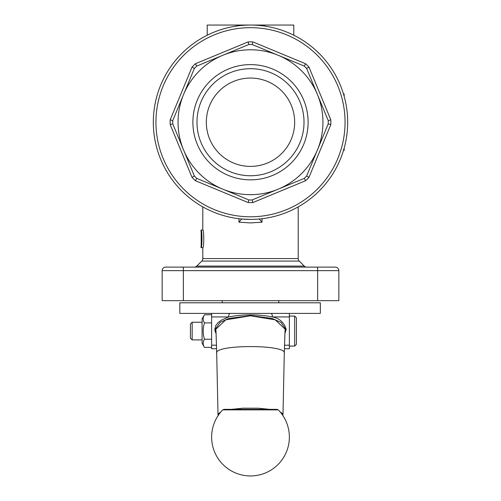 <?xml version="1.0" encoding="UTF-8"?>
<svg xmlns="http://www.w3.org/2000/svg" width="501" height="501" viewBox="0 0 501 501"><rect width="100%" height="100%" fill="white"/><g stroke="black" fill="none" stroke-linecap="round" stroke-linejoin="round"><path stroke-width="0.75" d="M216.069 332.182L215.286 329.301L219.995 322.431L228.719 318.486L250.513 315.561L272.231 318.479L280.992 322.419L285.714 329.301L284.931 332.188M284.85 333.691L286.203 329.301C284.073 322.425 279.483 318.304 272.431 316.933A3.532 1.566 -90 0 0 270.853 313.401M211.629 313.401L211.629 316.933L228.581 316.933C243.198 314.152 257.808 314.152 272.419 316.933L289.371 316.933L289.371 345.202L284.48 345.202M230.147 313.401A3.532 1.566 -90 0 0 228.581 316.926L221.21 320.245L218.286 322.419L215.912 325.318L214.797 329.314L215.123 331.468L216.144 333.679M335.307 267.108A3.532 3.532 0 0 1 337.806 268.141A3.532 3.532 0 0 0 335.307 267.108L165.693 267.108A3.532 3.532 0 0 0 162.155 270.64L162.155 300.681L183.36 300.681L183.36 270.64L338.845 270.64L338.845 300.681L183.36 300.681M298.208 206.888L298.208 258.579A3.532 3.532 0 0 0 299.241 261.077L304.239 266.075A3.532 3.532 0 0 0 306.737 267.108M194.263 267.108A3.532 3.532 0 0 0 196.761 266.075L304.239 266.075M320.333 302.798L320.352 313.401L179.828 313.401L179.828 302.798L320.333 302.798M299.241 261.077L201.759 261.077A3.532 3.532 0 0 0 202.792 258.579L298.208 258.579M241.664 219.069L238.983 222.175L250.5 222.92L262.017 222.175L262.017 218.718M259.336 219.069L262.017 222.175M211.629 316.933L211.629 348.74L216.601 348.74M289.371 316.05L294.669 316.05L294.669 346.085L289.371 346.085M294.669 346.085L296.435 344.319L296.435 317.816L294.669 316.05M293.786 35.227L293.786 25.05L250.5 25.05A97.175 97.175 0 0 0 153.325 122.225A97.175 97.175 0 0 0 250.5 219.4A97.175 97.175 0 0 0 347.675 122.225A97.175 97.175 0 0 0 250.5 25.05L207.214 25.05L207.214 35.227M192.021 67.109L170.177 119.852A80.36 80.36 0 0 0 170.177 124.599L192.021 177.348A80.36 80.36 0 0 0 195.377 180.704L248.127 202.554A80.36 80.36 0 0 0 252.873 202.554L305.623 180.704A80.36 80.36 0 0 0 308.979 177.348L330.823 124.599A80.36 80.36 0 0 0 330.823 119.852L308.979 67.109A80.36 80.36 0 0 0 305.623 63.752L252.873 41.902A80.36 80.36 0 0 0 248.127 41.902L195.377 63.752A80.36 80.36 0 0 0 192.021 67.109L194.369 68.437A77.743 77.743 0 0 1 196.711 66.094L222.776 55.298A72.438 72.438 0 0 0 222.776 189.153A72.438 72.438 0 0 0 317.427 94.507L328.224 120.572A77.743 77.743 0 0 1 328.224 123.885L306.631 176.014A77.743 77.743 0 0 1 304.289 178.356L252.153 199.949A77.743 77.743 0 0 1 248.847 199.949L196.711 178.356A77.743 77.743 0 0 1 194.369 176.014L172.776 123.885A77.743 77.743 0 0 1 172.776 120.572L194.369 68.437M202.091 343.26L204.471 347.387C202.773 344.669 202.773 341.951 204.471 339.227C202.773 333.791 202.773 328.349 204.471 322.907C202.773 320.189 202.773 317.465 204.471 314.747L202.091 318.874L202.091 343.26M248.847 44.501A77.743 77.743 0 0 1 252.153 44.501L278.224 55.298A72.438 72.438 0 0 0 222.776 55.298L248.847 44.501L248.127 41.902M202.091 339.903L192.159 339.903L192.159 322.237L202.091 322.237M192.159 339.903L190.43 338.169L190.43 323.965L192.159 322.237M250.5 68.706A53.519 53.519 0 0 1 304.019 122.225A53.519 53.519 0 0 1 250.5 175.745A53.519 53.519 0 0 1 196.981 122.225A53.519 53.519 0 0 1 250.5 68.706M250.5 179.846A57.615 57.615 0 0 0 308.115 122.225A57.615 57.615 0 0 0 250.5 64.61A57.615 57.615 0 0 0 192.885 122.225A57.615 57.615 0 0 0 250.5 179.846M250.5 78.056A44.169 44.169 0 0 1 294.669 122.225A44.169 44.169 0 0 1 250.5 166.401A44.169 44.169 0 0 1 206.331 122.225A44.169 44.169 0 0 1 250.5 78.056M317.427 94.507A72.438 72.438 0 0 0 278.224 55.298L304.289 66.094A77.743 77.743 0 0 1 306.631 68.437L317.427 94.507M192.021 177.348L194.369 176.014L183.573 149.949M305.623 180.704L304.289 178.356L278.224 189.153M196.711 66.094L195.377 63.752M172.776 120.572L170.177 119.852M170.177 124.599L172.776 123.885M195.377 180.704L196.711 178.356M248.847 199.949A77.743 77.743 0 0 1 248.84 199.949L248.127 202.554M252.873 202.554L252.16 199.949M308.979 177.348L306.631 176.014M328.224 123.885L330.823 124.599M330.823 119.852L328.224 120.572M306.631 68.437L308.979 67.109M305.623 63.752L304.289 66.094M252.153 44.501A77.743 77.743 0 0 1 252.16 44.501L252.873 41.902M211.629 314.747L204.471 314.747M211.629 322.907L204.471 322.907M211.629 347.387L204.471 347.387M211.629 339.227L204.471 339.227M344.143 96.261L344.143 93.956L343.473 93.956M343.473 150.494L344.143 150.494L344.143 148.196M264.634 25.05L264.634 26.083M236.366 25.05L236.366 26.083M250.5 25.05A97.175 97.175 0 0 1 347.675 122.225A97.175 97.175 0 0 1 250.5 219.4L241.664 219M201.051 247.676C202.241 248.22 202.241 229.458 201.051 230.003L201.051 231.769C201.865 231.337 201.865 246.342 201.051 245.903L201.051 247.676L202.817 247.676C204.057 248.22 204.057 229.458 202.817 230.003L201.051 230.003M201.183 245.446L201.183 232.232M284.399 348.74L289.371 348.74L289.371 345.202M202.009 247.676L202.792 247.676L202.792 258.579M202.009 230.003L202.792 230.003L202.792 206.888M289.371 316.933L289.371 313.401M337.806 268.141A3.532 3.532 0 0 1 338.845 270.64M286.203 329.301L285.714 329.301M215.969 330.792L215.756 329.301L215.286 329.301M215.756 329.301L225.744 319.863L250.506 315.774L275.274 319.857L285.244 329.301L285.031 330.779M218.01 414.527L216.708 353.412C212.925 344.3 288.081 344.3 284.292 353.412L285.025 330.654M218.035 415.705L218.217 413.845L220.716 412.104M231.393 409.348L242.897 408.196L258.103 408.196L269.607 409.348M280.284 412.104L282.483 413.482L282.965 415.705M162.155 270.64L183.36 270.64L183.36 267.108M163.194 268.141A3.532 3.532 0 0 1 165.693 267.108M317.64 267.108L317.64 300.681M216.52 345.202L211.629 345.202M345.057 122.225A94.557 94.557 0 0 1 250.5 216.783A94.557 94.557 0 0 1 155.943 122.225A94.557 94.557 0 0 1 250.5 27.668A94.557 94.557 0 0 1 345.057 122.225M222.738 409.874L278.262 409.874L277.003 409.348L223.997 409.348L222.738 409.874A38.871 38.871 0 0 0 250.5 475.95A38.871 38.871 0 0 0 278.262 409.874M238.983 218.718L238.983 222.175M282.99 414.502L284.292 353.443M278.769 300.681L278.769 302.798M201.759 261.077L196.761 266.075M320.352 313.401L320.352 302.798M215.975 330.654L216.708 353.443M222.231 300.681L222.231 302.798"/></g></svg>
